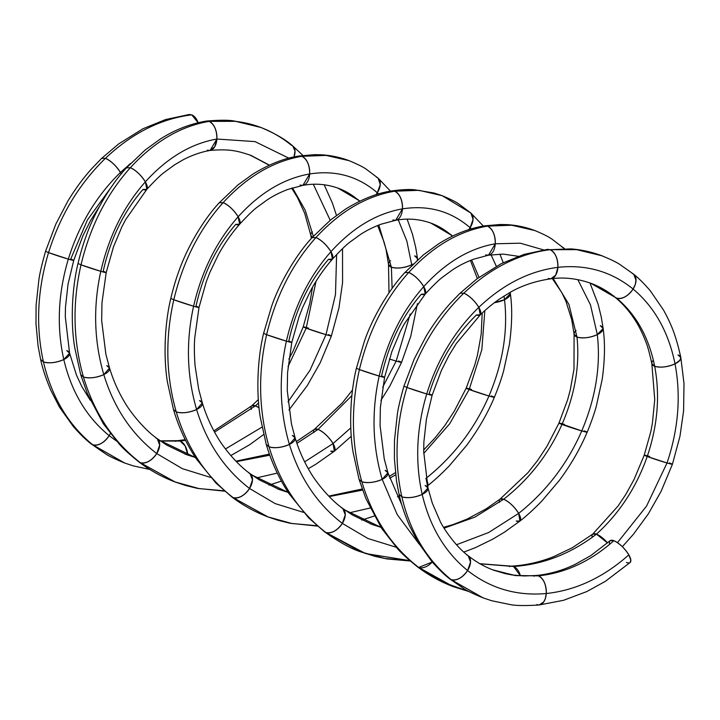 <?xml version="1.0" encoding="UTF-8"?>
<svg xmlns="http://www.w3.org/2000/svg" width="720" height="720" viewBox="0 0 720 720"><rect width="100%" height="100%" fill="white"/><g stroke="black" fill="none" stroke-linecap="round" stroke-linejoin="round"><path stroke-width="1.08" d="M482.751 597.744L451.143 579.654L482.751 597.744C473.121 593.739 466.857 590.724 463.959 588.708L449.613 578.79L483.138 597.888L491.742 600.75L510.3 604.602C515.736 605.709 525.339 605.835 539.118 604.989L543.762 601.866L545.328 598.59L546.273 593.523C546.264 584.64 543.672 578.754 538.488 575.865L536.058 575.523L538.488 575.865C543.672 578.754 546.264 584.64 546.273 593.523C516.717 596.16 490.491 588.492 467.595 570.528C444.996 552.096 429.867 526.716 422.19 494.397C414.963 461.862 416.475 428.382 426.726 393.957C437.409 359.658 454.77 330.786 478.818 307.332C503.109 284.292 529.47 270.963 557.901 267.345C586.296 264.285 611.361 271.512 633.096 289.035C654.534 307.035 668.511 331.974 675.027 363.861C681.102 395.964 678.429 429.003 667.017 462.987A14.814 0.558 17.9 0 0 669.411 462.942C673.947 464.706 673.146 464.724 667.017 462.987L647.226 456.498C636.399 487.323 619.47 513.216 596.457 534.159A14.814 4.995 47.1 0 1 607.572 542.934A14.814 4.995 -132.9 0 0 596.457 534.159L592.695 534.177M601.587 255.663L576.774 249.66L550.116 249.687C519.093 253.602 490.338 268.101 463.833 293.175C490.338 268.101 519.093 253.602 550.116 249.687L547.569 249.354L523.998 254.403L501.237 263.664L477.189 278.685L460.017 293.238L463.833 293.175C437.589 318.699 418.626 350.136 406.944 387.468L426.726 393.957A14.814 0.558 -162.1 0 1 406.944 387.468C418.626 350.136 437.589 318.699 463.833 293.175C437.589 318.699 418.626 350.136 406.944 387.468C395.721 424.935 394.029 461.376 401.85 496.8C407.826 498.411 414.612 497.61 422.19 494.397A14.814 5.904 168 0 1 401.85 496.8C394.029 461.376 395.721 424.935 406.944 387.468L403.947 386.127L406.944 387.468C395.721 424.935 394.029 461.376 401.85 496.8C410.157 531.981 426.582 559.602 451.143 579.654C456.885 580.842 462.366 577.8 467.595 570.528A14.814 8.991 129 0 1 451.143 579.654C426.582 559.602 410.157 531.981 401.85 496.8L399.024 494.244L401.85 496.8C410.157 531.981 426.582 559.602 451.143 579.654L449.613 578.79C444.42 574.821 438.471 569.034 431.739 561.402L417.834 541.917L409.257 525.222C404.307 513.477 400.896 503.145 399.024 494.244L396.495 480.87L394.398 458.748L394.488 440.217L397.305 414.504C398.025 408.771 400.239 399.312 403.947 386.127L414.288 358.857L426.294 335.898C435.465 320.832 443.367 311.085 450.162 303.462L460.026 293.229L463.833 293.175C490.338 268.101 519.093 253.602 550.116 249.687L576.513 249.633L601.587 255.663C591.714 251.982 581.508 249.723 570.96 248.895L550.116 249.687C555.3 252.576 557.892 258.462 557.901 267.345C586.296 264.285 611.361 271.512 633.096 289.035A14.814 8.991 -51 0 0 632.169 273.366L633.771 274.293L636.039 279.315L635.346 284.247L633.096 289.035C627.867 296.307 622.377 299.349 616.644 298.161L615.06 297.252C607.599 291.123 599.454 286.434 590.634 283.194L616.644 298.161C636.12 314.532 648.801 337.239 654.687 366.264C660.168 395.487 657.675 425.565 647.226 456.498L644.229 455.157L634.068 479.493L625.86 494.343L617.976 506.133L592.74 534.141M451.143 579.654C456.885 580.842 462.366 577.8 467.595 570.528C490.491 588.492 516.717 596.16 546.273 593.523C516.717 596.16 490.491 588.492 467.595 570.528C444.996 552.096 429.867 526.716 422.19 494.397C414.963 461.862 416.475 428.382 426.726 393.957C437.409 359.658 454.77 330.786 478.818 307.332A14.814 4.995 -132.9 0 0 463.833 293.175C469.476 295.839 474.471 300.555 478.818 307.332C503.109 284.292 529.47 270.963 557.901 267.345A14.814 8.64 -96.1 0 0 550.116 249.687L576.702 249.651L601.947 255.798C610.794 259.452 616.806 262.377 620.001 264.564L633.762 274.284L636.048 280.494L635.346 284.247L633.096 289.035C654.534 307.035 668.511 331.974 675.027 363.861A14.814 5.904 -12 0 0 677.988 354.924L680.832 357.534L680.724 358.893L678.708 361.539L675.027 363.861C681.102 395.964 678.429 429.003 667.017 462.987L646.551 506.097L617.463 542.655L646.551 506.097L667.017 462.987L646.551 506.097L617.463 542.655M669.411 462.942C673.947 464.706 673.146 464.724 667.017 462.987L647.226 456.498C636.399 487.323 619.47 513.216 596.457 534.159L607.572 542.934L596.457 534.159C619.47 513.216 636.399 487.323 647.226 456.498L644.229 455.157L650.79 431.73L652.374 423.432L654.741 399.681L651.843 363.645L654.687 366.264L651.843 363.636C649.278 352.152 647.217 344.772 645.678 341.505C642.042 331.686 637.038 323.01 635.202 320.301C629.442 311.256 622.719 303.57 615.033 297.234L616.644 298.161C636.12 314.532 648.801 337.239 654.687 366.264C660.168 395.487 657.675 425.565 647.226 456.498C657.675 425.565 660.168 395.487 654.687 366.264C648.801 337.239 636.12 314.532 616.644 298.161A14.814 8.991 -51 0 0 633.096 289.035C627.867 296.307 622.377 299.349 616.644 298.161L592.146 283.761C577.98 278.577 564.21 276.921 550.836 278.793L548.307 278.46A14.814 8.64 -96.1 0 0 557.901 267.345L555.732 275.13L550.836 278.793L555.741 275.121L557.901 267.345C529.47 270.963 503.109 284.292 478.818 307.332L480.24 314.874L476.424 314.937C454.572 336.33 438.804 362.646 429.129 393.912C438.804 362.646 454.572 336.33 476.424 314.937A14.814 4.995 -132.9 0 0 478.818 307.332L480.24 314.883C489.501 306.036 495.918 301.5 499.032 299.34L509.976 292.455C521.802 285.579 535.437 281.025 550.854 278.793M494.127 570.375L515.781 575.604L538.488 575.865A14.814 8.64 83.9 0 1 546.273 593.523C575.865 590.346 603.387 577.458 628.83 554.85A14.814 4.995 47.1 0 1 626.436 562.464A14.814 4.995 47.1 0 0 628.83 554.85L630.855 560.277L630.207 562.437L605.313 581.364L586.782 591.579L563.562 600.3L539.127 604.989L536.679 604.647A14.814 8.64 83.9 0 0 546.273 593.523C575.865 590.346 603.387 577.458 628.83 554.85A14.814 4.995 47.1 0 0 613.845 540.702C619.479 543.366 624.483 548.082 628.83 554.85C603.387 577.458 575.865 590.346 546.273 593.523L545.328 598.59L543.762 601.866L539.127 604.989M533.925 576.216A14.814 8.64 83.9 0 1 538.488 575.865C565.497 572.994 590.616 561.276 613.845 540.702A14.814 4.995 47.1 0 0 609.678 544.311A14.814 4.995 47.1 0 1 613.845 540.702A14.814 4.995 47.1 0 1 628.83 554.85M401.85 496.8C407.826 498.411 414.612 497.61 422.19 494.397C429.867 526.716 444.996 552.096 467.595 570.528L470.547 562.05L468.189 555.723C476.181 562.086 484.875 566.991 494.271 570.429L515.853 575.613L538.488 575.865L514.953 575.496L492.588 569.799M493.434 570.123L505.296 573.669L512.343 574.992L524.151 575.973L536.058 575.523C546.552 574.506 557.055 571.914 567.531 567.747L574.533 564.705L590.724 555.651L610.065 540.72L613.845 540.702C590.616 561.276 565.497 572.994 538.488 575.865C565.497 572.994 590.616 561.276 613.845 540.702M633.771 274.293C639.117 278.586 644.67 284.157 650.439 290.997L663.561 310.122C670.032 322.245 675.27 332.316 680.832 357.543L679.986 360.225L675.027 363.861C667.449 367.074 660.672 367.875 654.687 366.264A14.814 5.904 -12 0 0 675.027 363.861C667.449 367.074 660.672 367.875 654.687 366.264A14.814 5.904 -12 0 1 653.373 360.189M406.944 387.468L426.726 393.957C432.864 395.694 433.665 395.676 429.129 393.912A14.814 0.558 -162.1 0 1 426.726 393.957C432.864 395.694 433.665 395.676 429.129 393.912M463.833 293.175C469.476 295.839 474.471 300.555 478.818 307.332C454.77 330.786 437.409 359.658 426.726 393.957C416.475 428.382 414.963 461.862 422.19 494.397L427.977 487.998L425.151 485.46A14.814 5.904 168 0 1 422.19 494.397L427.977 487.998L423.693 451.467L423.873 442.017L426.447 418.995L432.126 395.244L441.36 370.557L448.956 355.473L456.327 343.485L480.24 314.883M468.189 555.723L466.668 554.859A14.814 8.991 129 0 1 467.595 570.528L470.538 562.077L468.216 555.741C456.777 547.506 444.078 529.578 440.181 521.361L432.288 503.118L427.977 487.998M550.116 249.687C555.3 252.576 557.892 258.462 557.901 267.345C586.296 264.285 611.361 271.512 633.096 289.035C654.534 307.035 668.511 331.974 675.027 363.861C681.102 395.964 678.429 429.003 667.017 462.987A14.814 0.558 17.9 0 1 647.226 456.498A14.814 0.558 17.9 0 1 649.629 456.453M224.271 490.815L199.017 488.583L174.834 481.887L138.852 461.898C129.195 454.104 122.607 448.092 119.088 443.862L103.311 423.702L87.471 393.813L80.667 374.598L74.7 347.481C70.497 322.596 71.892 288.531 78.012 263.493C80.406 253.44 83.052 244.485 85.959 236.619C94.41 212.157 110.934 184.473 126.459 167.85L130.356 167.697C154.341 141.678 180.594 126.234 209.097 121.374A14.814 8.64 83.9 0 1 216.882 139.032A14.814 8.64 83.9 0 1 207.279 150.147A14.814 8.64 -96.1 0 0 216.882 139.032L210.105 150.444C200.916 152.01 191.709 155.259 182.466 160.173L174.357 164.988L164.547 172.17C161.199 174.465 155.304 180.18 146.862 189.297L142.947 189.468C123.606 211.797 110.358 239.067 103.194 271.269C110.358 239.067 123.606 211.797 142.947 189.468A14.814 4.995 -132.9 0 0 145.341 181.854C167.112 157.86 190.962 143.595 216.882 139.032A14.814 8.64 -96.1 0 0 209.097 121.374C214.281 124.263 216.873 130.149 216.882 139.032C216.873 130.149 214.281 124.263 209.097 121.374L206.559 121.041C219.474 119.997 228.591 119.97 233.928 120.96L252.279 124.614L260.568 127.35L235.494 121.32L209.097 121.374A14.814 8.64 83.9 0 1 216.882 139.032A14.814 8.64 83.9 0 1 207.279 150.147L209.826 150.48L214.713 146.817L216.882 139.032C190.962 143.595 167.112 157.86 145.341 181.854L146.862 189.297M138.843 461.889L140.292 462.69C113.22 441.693 94.275 413.127 83.448 377.001L80.667 374.598L83.448 377.001C73.116 340.632 72.297 303.246 81.009 264.834L78.012 263.493L81.009 264.834C90.18 226.548 106.623 194.175 130.356 167.697L126.459 167.85L145.008 150.138L159.957 139.275C174.627 129.879 190.08 123.822 206.334 121.077L209.097 121.374C180.594 126.234 154.341 141.678 130.356 167.697C154.341 141.678 180.594 126.234 209.097 121.374L235.683 121.338L260.928 127.485C275.157 133.488 285.768 139.644 292.734 145.971L295.02 151.002L293.967 156.96A14.814 8.991 -51 0 0 291.15 145.053L292.752 145.98L295.02 151.002L293.967 156.96M224.703 491.184L197.316 488.358L185.346 485.406L175.095 481.986L140.292 462.69C113.22 441.693 94.275 413.127 83.448 377.001C73.116 340.632 72.297 303.246 81.009 264.834C90.18 226.548 106.623 194.175 130.356 167.697C135.999 170.361 140.994 175.086 145.341 181.854C167.112 157.86 190.962 143.595 216.882 139.032A14.814 8.64 -96.1 0 0 209.097 121.374C240.075 118.053 267.426 125.946 291.15 145.053M479.907 563.715L511.344 566.136C525.546 565.326 539.649 562.167 553.617 556.677L572.229 547.776L592.785 534.105L596.457 534.159A14.814 4.995 47.1 0 0 592.191 537.345A14.814 4.995 47.1 0 1 596.457 534.159A14.814 4.995 47.1 0 1 607.572 542.934A14.814 4.995 -132.9 0 0 596.457 534.159C570.717 553.788 543.087 564.561 513.567 566.487L480.087 563.823M348.858 160.569C339.921 157.248 330.687 155.322 321.129 154.791L314.775 154.656L299.16 155.988L326.034 155.394L349.101 160.668M317.061 525.726L291.816 523.503L267.642 516.807L231.651 496.818L215.892 482.976L196.11 458.613C186.327 443.808 178.776 427.437 173.466 409.509L167.49 382.392C163.287 357.516 164.691 323.451 170.811 298.413C173.205 288.333 175.86 279.369 178.767 271.512C187.218 247.05 203.751 219.357 219.249 202.761L223.155 202.617C247.14 176.598 273.384 161.154 301.887 156.294L326.115 155.403L349.011 160.632C357.705 164.259 363.555 167.193 366.561 169.443L378.126 178.155L380.268 184.518L377.334 192.798L378.594 193.941L377.334 192.798L375.984 194.742A14.814 8.991 -51 0 0 377.334 192.798L375.984 194.742M267.642 516.807C254.754 511.92 242.757 505.251 231.66 496.827L233.091 497.61C206.019 476.604 187.065 448.038 176.247 411.912L173.466 409.509L176.247 411.912C165.915 375.552 165.096 338.157 173.808 299.745L170.811 298.413L173.808 299.745C182.979 261.468 199.422 229.086 223.155 202.617L219.249 202.761L237.807 185.049L252.756 174.186C269.172 164.142 284.625 158.076 299.115 155.997L301.887 156.294C307.071 159.183 309.672 165.069 309.672 173.952C335.556 169.938 358.11 176.22 377.334 192.798L378.594 193.941M442.206 195.696L434.16 193.041L414.342 189.738C408.546 189.243 401.076 189.63 391.95 190.908L419.13 190.332L442.206 195.696L470.925 213.084L473.067 219.429L470.133 227.718L471.375 228.843L470.133 227.718L468.792 229.635A14.814 8.991 -51 0 0 470.133 227.718L468.792 229.635M360.792 551.853L324.45 531.738L365.463 553.518L409.869 560.646L385.011 558.486L361.188 552.006C351.261 548.865 339.021 542.106 324.45 531.738L308.691 517.896L288.909 493.533C279.117 478.719 271.575 462.357 266.256 444.429L260.289 417.312C256.086 392.436 257.49 358.362 263.601 333.324L271.647 306.207C279.891 282.042 297.342 253.179 312.048 237.681L315.945 237.537C339.939 211.509 366.183 196.074 394.686 191.205L418.914 190.314L441.81 195.552C450.117 198.972 455.976 201.915 459.369 204.372L470.916 213.066L473.067 219.411L470.133 227.718L471.375 228.843M410.283 560.997L386.946 558.927L374.922 556.344L360.702 551.826L325.89 532.521C298.809 511.524 279.864 482.958 269.046 446.832L266.256 444.429L269.046 446.832C258.705 410.463 257.895 373.077 266.607 334.665L263.601 333.324L266.607 334.665C275.769 296.379 292.221 264.006 315.945 237.537L312.048 237.681L330.606 219.969L345.555 209.106C361.971 199.053 377.424 192.987 391.914 190.908L394.686 191.205C399.87 194.094 402.462 199.98 402.471 208.863C428.355 204.858 450.909 211.14 470.133 227.718C450.909 211.14 428.355 204.858 402.471 208.863L395.676 220.275L392.877 219.987A14.814 8.64 -96.1 0 0 402.471 208.863L395.694 220.275C408.078 218.007 420.21 219.087 432.063 223.533L452.736 236.016L430.848 223.074C438.534 225.891 445.563 230.13 451.926 235.791L451.899 235.773M453.735 586.827L453.249 586.647C440.352 581.751 428.355 575.091 417.258 566.658L417.258 566.658C407.583 558.846 400.995 552.843 397.476 548.613L381.699 528.444L365.859 498.555L359.055 479.34L353.088 452.223C348.885 427.347 350.28 393.282 356.4 368.244L364.473 341.028C372.915 316.638 389.628 288.828 404.847 272.592L423.405 254.889L438.354 244.017C453.447 234.459 468.909 228.402 484.722 225.819L511.632 225.225L534.717 230.508L511.785 225.234L487.485 226.125L511.713 225.234L534.618 230.463C542.925 233.883 548.775 236.826 552.177 239.292L564.282 248.562A14.814 8.991 -51 0 0 561.996 246.969L564.282 248.562M453.249 586.647L418.68 567.441C391.608 546.435 372.663 517.878 361.845 481.743L359.055 479.34L361.845 481.743C351.504 445.383 350.694 407.988 359.397 369.576L356.4 368.244L359.397 369.576C368.568 331.299 385.02 298.917 408.744 272.448L404.847 272.592L408.744 272.448C432.738 246.429 458.982 230.985 487.485 226.125C492.669 229.014 495.261 234.9 495.27 243.783L520.281 243.198L543.564 249.894L520.281 243.198L495.27 243.783L488.475 255.195L485.667 254.898A14.814 8.64 -96.1 0 0 495.27 243.783L488.493 255.186L503.28 254.106L518.301 256.302M534.456 230.409C525.528 227.079 516.276 225.153 506.718 224.622L500.373 224.487L484.749 225.819L487.485 226.125C492.669 229.014 495.261 234.9 495.27 243.783L520.281 243.198L543.564 249.894M158.265 439.695L195.372 457.488L184.689 453.942M350.793 427.896L333.054 443.565A14.814 4.995 47.1 0 1 330.66 451.179L334.359 451.224L333.054 443.565L350.793 427.896L333.054 443.565C328.707 436.797 323.712 432.072 318.069 429.408L351.882 395.595L318.069 429.408L296.901 443.331L318.069 429.408L314.397 429.354L296.316 441.603M269.775 455.184L236.43 461.664M351.882 395.595L318.069 429.408L314.397 429.354L342.315 402.903L352.539 389.916M398.268 219.87L406.836 241.011L411.723 264.789A14.814 5.904 -12 0 0 413.145 264.033L411.723 264.789L406.836 241.011L398.268 219.87L406.836 241.011L411.723 264.789C404.145 268.002 397.359 268.803 391.383 267.192L378.828 225.027L391.383 267.192L392.121 288.378L391.383 267.192L388.512 264.375L388.998 292.851M357.984 199.476A14.814 8.991 -51 0 0 359.622 201.267L359.1 200.853M378.828 225.027L391.383 267.192L388.512 264.375L386.136 249.912L384.138 242.226L377.622 225.513M359.622 201.267L359.127 200.88C352.764 195.219 345.735 190.98 338.049 188.154L359.946 201.105L339.264 188.613C327.411 184.176 315.288 183.087 302.886 185.364L300.078 185.067A14.814 8.64 -96.1 0 0 309.672 173.952L302.886 185.364L309.672 173.952C335.556 169.938 358.11 176.22 377.334 192.798C358.11 176.22 335.556 169.938 309.672 173.952C283.761 178.506 259.911 192.78 238.14 216.774C259.911 192.78 283.761 178.506 309.672 173.952A14.814 8.64 -96.1 0 0 301.887 156.294C307.071 159.183 309.672 165.069 309.672 173.952C283.761 178.506 259.911 192.78 238.14 216.774L239.661 224.217L235.746 224.379C216.405 246.708 203.157 273.978 195.993 306.189C203.157 273.978 216.405 246.708 235.746 224.379A14.814 4.995 -132.9 0 0 238.14 216.774L239.652 224.217C248.049 215.136 254.043 209.34 257.643 206.838L267.156 199.899C271.512 197.064 277.443 193.419 287.883 189.414L302.895 185.355M251.064 474.615L288.162 492.408L277.488 488.862M395.676 474.768L389.7 478.251M362.574 490.095L329.229 496.584M504.036 296.01L504.522 299.7A14.814 5.904 -12 0 0 509.94 292.473L510.345 293.544L504.522 299.7L504.036 296.01L504.522 299.7C508.077 330.858 502.893 362.961 488.961 396L469.179 389.502L481.824 349.713L484.839 310.59L481.824 349.713L469.179 389.502L449.694 423.756L423.729 453.447L449.694 423.756L469.179 389.502L466.182 388.161L454.194 411.354L444.699 425.718L435.114 437.814L423.693 449.964M484.839 310.59L481.824 349.713L469.179 389.502L466.182 388.161L474.786 364.977L477.459 355.131L481.185 334.305L482.202 313.011M471.627 259.947L478.989 277.362M396.243 547.263L367.956 538.506L342.342 523.395A14.814 8.991 129 0 1 325.89 532.521C298.809 511.524 279.864 482.958 269.046 446.832C279.864 482.958 298.809 511.524 325.89 532.521C331.623 533.709 337.104 530.667 342.342 523.395L367.956 538.506L396.243 547.263L367.956 538.506L342.342 523.395C317.223 504.018 299.574 477.693 289.386 444.429C279.648 410.94 278.64 376.515 286.389 341.154C292.527 342.891 293.328 342.873 288.792 341.1C295.947 308.898 309.204 281.628 328.536 259.299C309.204 281.628 295.947 308.898 288.792 341.1A14.814 0.558 -162.1 0 1 286.389 341.154C294.552 305.91 309.402 276.084 330.939 251.685C352.71 227.7 376.551 213.426 402.471 208.863C428.355 204.858 450.909 211.14 470.133 227.718A14.814 8.991 -51 0 0 469.197 212.049M343.854 509.526L380.961 527.319L370.287 523.782M577.836 279.657L590.472 304.866L597.312 334.62A14.814 5.904 -12 0 0 600.282 325.683L603.144 328.464L597.312 334.62L590.472 304.866L577.836 279.657L590.472 304.866L597.312 334.62C589.734 337.833 582.957 338.634 576.972 337.023L568.944 304.47L553.194 278.55L568.944 304.47L576.972 337.023C579.933 365.292 574.938 394.425 561.978 424.422C548.622 454.302 529.191 479.241 503.667 499.248L474.885 517.122L444.069 528.174L474.885 517.122L503.667 499.248L499.986 499.185L486.018 508.941L467.199 519.057L453.105 524.556L443.565 527.337M589.968 282.96L598.104 304.164L601.254 316.989L603.144 328.455L597.312 334.62C600.876 365.778 595.683 397.872 581.76 430.911L558.981 423.081L546.993 446.265L537.498 460.629L527.913 472.734L499.995 499.185L503.667 499.248L474.885 517.122L444.069 528.174M553.194 278.55L568.944 304.47L576.972 337.023L574.101 334.206L573.984 369.216L570.258 390.051L567.585 399.897L558.981 423.081L561.978 424.422C548.622 454.302 529.191 479.241 503.667 499.248C529.191 479.241 548.622 454.302 561.978 424.422C574.938 394.425 579.933 365.292 576.972 337.023L574.101 334.206L571.734 319.743L565.884 301.176L561.708 292.473L552.357 278.631M469.188 591.633L453.51 586.737L418.68 567.441C391.608 546.435 372.663 517.878 361.845 481.743C367.821 483.354 374.607 482.553 382.185 479.34L397.197 514.557L419.157 544.095L397.197 514.557L382.185 479.34C372.438 445.86 371.439 411.435 379.188 376.065C385.317 377.802 386.118 377.784 381.582 376.02C388.746 343.809 401.994 316.548 421.335 294.21C401.994 316.548 388.746 343.809 381.582 376.02A14.814 0.558 -162.1 0 1 379.188 376.065C387.351 340.821 402.201 311.004 423.729 286.605C445.5 262.611 469.35 248.346 495.27 243.783C469.35 248.346 445.5 262.611 423.729 286.605L425.25 294.048L421.335 294.21A14.814 4.995 -132.9 0 0 423.729 286.605L425.25 294.048C433.638 284.967 439.632 279.171 443.241 276.669L452.745 269.73C457.11 266.895 463.041 263.25 473.481 259.245L488.493 255.186M81.009 264.834L100.791 271.323A14.814 0.558 -162.1 0 1 81.009 264.834C72.297 303.246 73.116 340.632 83.448 377.001C94.275 413.127 113.22 441.693 140.292 462.69C146.025 463.878 151.515 460.836 156.744 453.564L182.358 468.675L210.654 477.432L182.358 468.675L156.744 453.564C131.634 434.187 113.985 407.862 103.797 374.598C94.05 341.109 93.051 306.684 100.791 271.323C108.954 236.079 123.804 206.253 145.341 181.854A14.814 4.995 -132.9 0 0 130.356 167.697C106.623 194.175 90.18 226.548 81.009 264.834L100.791 271.323C108.954 236.079 123.804 206.253 145.341 181.854L146.853 189.306L125.73 219.474L121.923 226.764L113.499 246.798L106.191 272.61L101.97 302.814L101.673 320.715L105.867 354.186L109.539 368.037L106.758 365.652A14.814 5.904 168 0 1 103.797 374.598C94.05 341.109 93.051 306.684 100.791 271.323C106.929 273.06 107.73 273.042 103.194 271.269A14.814 0.558 -162.1 0 1 100.791 271.323C106.929 273.06 107.73 273.042 103.194 271.269M210.654 477.432L182.358 468.675L156.744 453.564C131.634 434.187 113.985 407.862 103.797 374.598A14.814 5.904 168 0 1 83.448 377.001C89.433 378.612 96.219 377.811 103.797 374.598L109.539 368.037L103.797 374.598C113.985 407.862 131.634 434.187 156.744 453.564L159.696 444.996L157.239 438.678L155.817 437.904A14.814 8.991 129 0 1 156.744 453.564L159.696 444.978L157.212 438.66C144.009 429.426 129.879 411.678 124.191 401.454C118.125 391.266 113.238 380.124 109.539 368.037M195.372 457.488L186.669 454.689L166.581 445.014L157.212 438.66M351.27 436.248L334.359 451.224L333.054 443.565L304.65 461.871L333.054 443.565C328.707 436.797 323.712 432.072 318.069 429.408L296.901 443.331M277.308 473.103L256.275 477.963M410.211 314.019L396.162 361.08A14.814 0.558 17.9 0 0 398.565 361.035C403.101 362.799 402.3 362.817 396.162 361.08L410.211 314.019L396.162 361.08L382.68 387.225L396.162 361.08L389.394 359.01A14.814 0.558 17.9 0 0 396.162 361.08L389.394 359.01M413.145 264.033L411.723 264.789L411.786 265.356L411.723 264.789C404.145 268.002 397.359 268.803 391.383 267.192L392.121 288.378M317.493 526.104L290.115 523.269L278.154 520.326L267.903 516.906L233.091 497.61C238.824 498.789 244.305 495.747 249.543 488.484L275.157 503.595L303.453 512.352L275.157 503.595L249.543 488.484C224.433 469.107 206.775 442.782 196.596 409.509C186.849 376.029 185.85 341.604 193.59 306.234C201.753 270.99 216.603 241.173 238.14 216.774C216.603 241.173 201.753 270.99 193.59 306.234C199.728 307.971 200.529 307.953 195.993 306.189A14.814 0.558 -162.1 0 1 193.59 306.234C199.728 307.971 200.529 307.953 195.993 306.189M303.453 512.352L275.157 503.595L249.543 488.484C224.433 469.107 206.775 442.782 196.596 409.509A14.814 5.904 168 0 1 176.247 411.912C165.915 375.552 165.096 338.157 173.808 299.745C165.096 338.157 165.915 375.552 176.247 411.912C187.065 448.038 206.019 476.604 233.091 497.61C206.019 476.604 187.065 448.038 176.247 411.912C182.232 413.523 189.009 412.722 196.596 409.509L202.329 402.948L198.666 389.097L195.093 365.841C194.238 354.726 194.13 345.357 194.769 337.725L198.99 307.521L206.289 281.727L209.844 272.475L218.475 254.484C224.667 243.306 231.723 233.217 239.652 224.217M176.247 411.912C182.232 413.523 189.009 412.722 196.596 409.509C206.775 442.782 224.433 469.107 249.543 488.484A14.814 8.991 129 0 1 233.091 497.61C238.824 498.789 244.305 495.747 249.543 488.484L252.486 479.916L250.038 473.598L248.607 472.815A14.814 8.991 129 0 1 249.543 488.484L252.495 479.889L250.011 473.58C236.808 464.337 222.678 446.598 216.981 436.365C210.924 426.177 206.037 415.044 202.329 402.957L199.557 400.572A14.814 5.904 168 0 1 196.596 409.509L202.329 402.957M288.162 492.408L279.468 489.609L259.389 479.934L250.011 473.58M399.375 495.774L397.449 496.782M370.116 508.014L349.065 512.883M510.192 292.338L510.345 293.535L504.522 299.7C508.077 330.858 502.893 362.961 488.961 396A14.814 0.558 17.9 0 0 491.364 395.946C495.9 397.719 495.099 397.728 488.961 396C474.606 428.913 453.573 456.408 425.853 478.476C453.573 456.408 474.606 428.913 488.961 396L469.179 389.502L449.694 423.756L423.729 453.447M510.345 293.544C512.397 307.701 512.091 324.63 509.418 344.322L503.586 371.079C501.381 379.017 498.312 387.756 494.361 397.287L491.364 395.946C495.9 397.719 495.099 397.728 488.961 396C502.893 362.961 508.077 330.858 504.522 299.7L494.451 302.661A14.814 5.904 -12 0 0 504.522 299.7L494.451 302.661M491.067 254.79L496.314 266.283M266.607 334.665L286.389 341.154A14.814 0.558 -162.1 0 1 266.607 334.665L286.389 341.154C294.552 305.91 309.402 276.084 330.939 251.685A14.814 4.995 -132.9 0 0 315.945 237.537C339.939 211.509 366.183 196.074 394.686 191.205C366.183 196.074 339.939 211.509 315.945 237.537C292.221 264.006 275.769 296.379 266.607 334.665C257.895 373.077 258.705 410.463 269.046 446.832C258.705 410.463 257.895 373.077 266.607 334.665C275.769 296.379 292.221 264.006 315.945 237.537C321.588 240.201 326.583 244.917 330.939 251.685L332.451 259.128L328.536 259.299A14.814 4.995 -132.9 0 0 330.939 251.685L332.451 259.137C324.495 268.155 317.421 278.28 311.22 289.494L302.634 307.413L299.079 316.665L291.789 342.441L287.559 372.645L287.262 390.546L291.465 424.017L295.128 437.868L292.347 435.492A14.814 5.904 168 0 1 289.386 444.429L295.128 437.868L289.386 444.429C279.648 410.94 278.64 376.515 286.389 341.154C292.527 342.891 293.328 342.873 288.792 341.1M325.89 532.521C331.623 533.709 337.104 530.667 342.342 523.395L345.285 514.827L342.828 508.509L341.406 507.735A14.814 8.991 129 0 1 342.342 523.395L345.285 514.809L342.81 508.491C329.607 499.257 315.477 481.509 309.78 471.285C303.723 461.097 298.836 449.955 295.128 437.868M380.961 527.319L372.276 524.52L352.188 514.854L342.81 508.491M603.144 328.464C605.178 343.152 604.872 360.081 602.217 379.242L596.376 405.99C594.18 413.937 591.111 422.676 587.16 432.207L584.163 430.866C588.699 432.63 587.898 432.648 581.76 430.911C595.683 397.872 600.876 365.778 597.312 334.62C600.876 365.778 595.683 397.872 581.76 430.911A14.814 0.558 17.9 0 0 584.163 430.866C588.699 432.63 587.898 432.648 581.76 430.911C567.405 463.824 546.372 491.319 518.652 513.396L488.646 532.521L456.516 544.743L488.646 532.521L518.652 513.396C514.296 506.628 509.301 501.903 503.667 499.248A14.814 4.995 47.1 0 1 518.652 513.396C514.296 506.628 509.301 501.903 503.667 499.248A14.814 4.995 47.1 0 0 499.392 502.425M576.099 330.525A14.814 5.904 -12 0 0 576.972 337.023A14.814 5.904 -12 0 0 597.312 334.62C589.734 337.833 582.957 338.634 576.972 337.023C579.933 365.292 574.938 394.425 561.978 424.422A14.814 0.558 17.9 0 0 581.76 430.911L561.978 424.422A14.814 0.558 17.9 0 1 564.381 424.377M419.157 544.095L397.197 514.557L382.185 479.34L387.927 472.779L385.146 470.403A14.814 5.904 168 0 1 382.185 479.34L387.927 472.788L384.255 458.928L380.061 425.466L380.358 407.565L384.579 377.352L391.869 351.594L400.482 331.155L404.154 324.153L425.25 294.048M359.397 369.576L379.188 376.065C371.439 411.435 372.438 445.86 382.185 479.34A14.814 5.904 168 0 1 361.845 481.743C367.821 483.354 374.607 482.553 382.185 479.34C372.438 445.86 371.439 411.435 379.188 376.065A14.814 0.558 -162.1 0 1 359.397 369.576C368.568 331.299 385.02 298.917 408.744 272.448C385.02 298.917 368.568 331.299 359.397 369.576C350.694 407.988 351.504 445.383 361.845 481.743C351.504 445.383 350.694 407.988 359.397 369.576L379.188 376.065C385.317 377.802 386.118 377.784 381.582 376.02M520.452 575.829L513.567 566.487C543.087 564.561 570.717 553.788 596.457 534.159C570.717 553.788 543.087 564.561 513.567 566.487L520.452 575.829A14.814 8.64 83.9 0 0 513.567 566.487A14.814 8.64 83.9 0 0 509.346 566.658M130.356 167.697C135.999 170.361 140.994 175.086 145.341 181.854C123.804 206.253 108.954 236.079 100.791 271.323C93.051 306.684 94.05 341.109 103.797 374.598C96.219 377.811 89.433 378.612 83.448 377.001M140.292 462.69C146.025 463.878 151.515 460.836 156.744 453.564A14.814 8.991 129 0 1 140.292 462.69L175.302 482.058M313.794 432.594A14.814 4.995 47.1 0 1 318.069 429.408A14.814 4.995 47.1 0 1 333.054 443.565L304.65 461.871M382.68 387.225L396.162 361.08C402.3 362.817 403.101 362.799 398.565 361.035L401.562 362.376L389.988 385.758L380.934 400.41M414.684 255.852L417.546 258.633L417.276 260.172A14.814 5.904 -12 0 0 414.684 255.852M390.51 260.694A14.814 5.904 -12 0 0 391.383 267.192A14.814 5.904 -12 0 0 411.723 264.789L411.786 265.356M376.407 177.138L378.144 178.173L380.268 184.5L377.334 192.798A14.814 8.991 -51 0 0 376.407 177.138M407.124 219.168L412.515 234.333L415.656 247.158L417.546 258.624L417.276 260.172M223.155 202.617C247.14 176.598 273.384 161.154 301.887 156.294C273.384 161.154 247.14 176.598 223.155 202.617C228.789 205.281 233.784 209.997 238.14 216.774A14.814 4.995 -132.9 0 0 223.155 202.617C228.789 205.281 233.784 209.997 238.14 216.774C216.603 241.173 201.753 270.99 193.59 306.234C185.85 341.604 186.849 376.029 196.596 409.509C186.849 376.029 185.85 341.604 193.59 306.234A14.814 0.558 -162.1 0 1 173.808 299.745C182.979 261.468 199.422 229.086 223.155 202.617C199.422 229.086 182.979 261.468 173.808 299.745L193.59 306.234L173.808 299.745M427.482 485.793L426.15 478.998A14.814 4.995 47.1 0 1 427.482 485.793L426.15 478.998M471.582 389.457A14.814 0.558 17.9 0 0 469.179 389.502A14.814 0.558 17.9 0 0 488.961 396C474.606 428.913 453.573 456.408 425.853 478.476M315.945 237.537C321.588 240.201 326.583 244.917 330.939 251.685C352.71 227.7 376.551 213.426 402.471 208.863C376.551 213.426 352.71 227.7 330.939 251.685C309.402 276.084 294.552 305.91 286.389 341.154C278.64 376.515 279.648 410.94 289.386 444.429C299.574 477.693 317.223 504.018 342.342 523.395C317.223 504.018 299.574 477.693 289.386 444.429A14.814 5.904 168 0 1 269.046 446.832C275.031 448.443 281.808 447.642 289.386 444.429C281.808 447.642 275.031 448.443 269.046 446.832M394.686 191.205C399.87 194.094 402.462 199.98 402.471 208.863A14.814 8.64 -96.1 0 0 394.686 191.205L418.986 190.323L441.936 195.597M587.16 432.207C580.131 448.839 570.825 464.949 559.242 480.537L541.791 501.102C533.628 509.454 526.347 516.105 519.948 521.055L518.652 513.396C546.372 491.319 567.405 463.824 581.76 430.911C567.405 463.824 546.372 491.319 518.652 513.396A14.814 4.995 47.1 0 1 516.258 521.01L519.948 521.055L518.652 513.396L488.646 532.521L456.516 544.743M408.744 272.448C414.387 275.112 419.382 279.828 423.729 286.605C402.201 311.004 387.351 340.821 379.188 376.065C387.351 340.821 402.201 311.004 423.729 286.605A14.814 4.995 -132.9 0 0 408.744 272.448C432.738 246.429 458.982 230.985 487.485 226.125C458.982 230.985 432.738 246.429 408.744 272.448C414.387 275.112 419.382 279.828 423.729 286.605C445.5 262.611 469.35 248.346 495.27 243.783A14.814 8.64 -96.1 0 0 487.485 226.125M361.845 481.743C372.663 517.878 391.608 546.435 418.68 567.441L432.27 562.023A14.814 8.991 129 0 1 418.68 567.441L432.27 562.023M124.353 462.888L91.206 443.934L124.353 462.888C114.714 458.892 108.45 455.877 105.561 453.852L91.206 443.934C86.022 439.974 80.064 434.178 73.341 426.546L59.436 407.061L50.859 390.375C45.9 378.621 42.489 368.298 40.617 359.397L38.088 346.014L36 323.901L36.09 305.37L38.898 279.648C39.627 273.915 41.841 264.465 45.549 251.28L55.881 224.01L67.896 201.042C77.067 185.976 84.969 176.229 91.764 168.615L101.619 158.382L105.435 158.319C131.931 133.245 160.695 118.755 191.709 114.84A14.814 8.64 83.9 0 1 198.135 122.724L191.709 114.84A14.814 8.64 83.9 0 1 198.135 122.724M149.805 469.467L133.344 465.894L124.74 463.041L92.745 444.807C68.184 424.746 51.75 397.125 43.443 361.944L40.617 359.397L43.443 361.944C35.622 326.529 37.323 290.079 48.546 252.612L45.549 251.28L48.546 252.612C60.228 215.28 79.191 183.852 105.435 158.319L101.619 158.382L118.782 143.838L142.839 128.817L165.6 119.547L189.171 114.507L191.709 114.84C160.695 118.755 131.931 133.245 105.435 158.319C131.931 133.245 160.695 118.755 191.709 114.84M116.613 441.117L109.197 435.672A14.814 8.991 129 0 1 92.745 444.807C98.478 445.986 103.968 442.944 109.197 435.672L116.613 441.117L109.197 435.672C86.598 417.24 71.46 391.869 63.792 359.541C56.556 327.006 58.068 293.526 68.328 259.11C79.011 224.811 96.372 195.93 120.42 172.476A14.814 4.995 -132.9 0 0 105.435 158.319C79.191 183.852 60.228 215.28 48.546 252.612C37.323 290.079 35.622 326.529 43.443 361.944C51.75 397.125 68.184 424.746 92.745 444.807C68.184 424.746 51.75 397.125 43.443 361.944C35.622 326.529 37.323 290.079 48.546 252.612C60.228 215.28 79.191 183.852 105.435 158.319C111.069 160.992 116.073 165.708 120.42 172.476L130.626 163.404L120.42 172.476L121.203 173.943A14.814 4.995 -132.9 0 0 120.42 172.476L130.626 163.404M261.063 127.539L260.568 127.35M70.731 259.056L87.381 220.023L111.609 186.651L87.381 220.023L70.731 259.056A14.814 0.558 -162.1 0 1 68.328 259.11C74.466 260.838 75.267 260.82 70.731 259.056C75.267 260.82 74.466 260.838 68.328 259.11C79.011 224.811 96.372 195.93 120.42 172.476L121.203 173.943M185.571 440.343L180.09 441.018A14.814 8.64 83.9 0 1 187.83 455.103L185.157 445.914L180.09 441.018L185.571 440.343L180.09 441.018L160.578 441.09M258.606 402.939L255.438 405.846A14.814 4.995 47.1 0 1 259.065 407.808L255.438 405.846L258.606 402.939L255.438 405.846L214.56 432.126L255.438 405.846L251.667 405.864L213.885 430.884M336.609 254.556L335.493 294.48L325.989 334.674A14.814 0.558 17.9 0 0 328.392 334.629C332.928 336.393 332.127 336.411 325.989 334.674L335.493 294.48L336.609 254.556L335.493 294.48L325.989 334.674L306.207 328.185L316.008 281.34L306.207 328.185L288.036 366.57L306.207 328.185L303.21 326.844L293.049 351.171L288.873 359.118M259.065 407.808L255.438 405.846L251.676 405.864L258.345 399.573M312.354 231.876A14.814 5.904 -12 0 0 312.372 237.321L310.824 235.332L311.4 238.41M316.008 281.34L306.207 328.185L303.21 326.844L309.771 303.417L312.516 287.181M292.509 187.848L305.217 210.267L313.335 236.277L305.217 210.267L292.509 187.848L305.217 210.267L313.335 236.277M312.372 237.321L310.824 235.323L304.65 213.192L297.432 197.46L291.609 188.127M209.826 150.48C229.878 148.662 237.825 151.047 251.019 155.412L269.397 165.141L249.516 154.845M92.745 444.807C98.478 445.986 103.968 442.944 109.197 435.672C86.598 417.24 71.46 391.869 63.792 359.541A14.814 5.904 168 0 1 43.443 361.944C49.428 363.555 56.205 362.754 63.792 359.541L69.57 353.142L66.753 350.604A14.814 5.904 168 0 1 63.792 359.541L69.579 353.151L65.295 316.62L65.475 307.161L68.049 284.139L73.728 260.397L82.953 235.701L90.549 220.617L99.567 206.235M43.443 361.944C49.428 363.555 56.205 362.754 63.792 359.541C71.46 391.869 86.598 417.24 109.197 435.672L110.376 433.548A14.814 8.991 129 0 1 109.197 435.672L110.376 433.548M262.017 427.113L225.459 448.965M251.271 409.455A14.814 4.995 47.1 0 1 255.438 405.846L214.56 432.126M187.83 455.103L185.157 445.914L180.09 441.018A14.814 8.64 83.9 0 0 175.527 441.36M328.392 334.629C332.928 336.393 332.127 336.411 325.989 334.674L309.996 370.26L287.991 401.886L309.996 370.26L325.989 334.674L306.207 328.185L288.036 366.57M313.326 184.284L330.219 220.293M288.855 158.175L255.033 141.606L216.882 139.032L255.033 141.606L288.855 158.175L255.033 141.606L216.882 139.032A14.814 8.64 -96.1 0 1 207.279 150.147M48.546 252.612L68.328 259.11C58.068 293.526 56.556 327.006 63.792 359.541C56.556 327.006 58.068 293.526 68.328 259.11A14.814 0.558 -162.1 0 1 48.546 252.612L68.328 259.11C79.011 224.811 96.372 195.93 120.42 172.476C116.073 165.708 111.069 160.992 105.435 158.319M308.61 328.14A14.814 0.558 17.9 0 0 306.207 328.185A14.814 0.558 17.9 0 0 325.989 334.674L309.996 370.26L287.991 401.886M613.944 296.019A14.814 8.991 -51 0 0 616.644 298.161M349.137 160.677L326.187 155.403L301.887 156.294M233.091 497.61L268.101 516.978M418.68 567.441L442.692 582.12L469.035 591.552M450.783 234.387A14.814 8.991 -51 0 0 452.412 236.178M269.397 165.141L250.947 155.376M680.832 357.534L684 383.589L683.595 410.859L679.968 436.257L672.417 464.283L661.167 491.211L648.342 513.873L633.447 534.24L622.341 546.696M174.834 481.887C161.955 477 149.958 470.34 138.861 461.907M185.643 454.311L195.345 457.452M269.379 454.095L235.953 461.178M359.118 200.862L359.577 201.285M278.442 489.222L288.144 492.372M395.424 472.626L389.115 476.514M362.187 489.006L328.743 496.098M451.908 235.782L452.367 236.196M470.412 260.433L477.351 278.568M371.25 524.142L380.943 527.283M332.451 259.128C340.839 250.047 346.842 244.26 350.442 241.749L359.946 234.819C364.311 231.975 370.242 228.33 380.682 224.325L395.694 220.275M401.823 504.918L387.927 472.788M334.35 451.224L316.107 464.076L308.286 468.702M281.43 481.113L268.947 485.145M417.546 258.633L417.69 259.794M417.402 303.669L410.787 336.159L401.562 362.376M378.144 178.173L390.519 191.151M374.229 516.033L361.737 520.065M494.361 397.287C487.665 413.343 478.377 429.426 466.506 445.536L449.073 466.101C440.937 474.444 433.629 481.122 427.149 486.135M470.925 213.084L483.336 226.053M499.923 254.088L503.217 262.683M519.948 521.055L504.414 532.197L492.786 539.154L475.569 547.569L463.878 552.06M563.733 248.004L564.363 248.562M160.218 440.847L177.66 440.676L185.229 439.668M269.199 165.231L250.263 155.124M90.306 400.266L81.783 386.514L76.518 375.219L69.579 353.151M263.637 434.538L249.516 444.825L230.796 455.562M342.522 248.652L342.576 282.546L338.949 307.944L331.389 335.97L320.148 362.898L307.314 385.56L288.954 410.031M292.752 145.98L302.967 155.448M324.18 184.788L332.478 203.256L336.456 215.388"/></g></svg>

